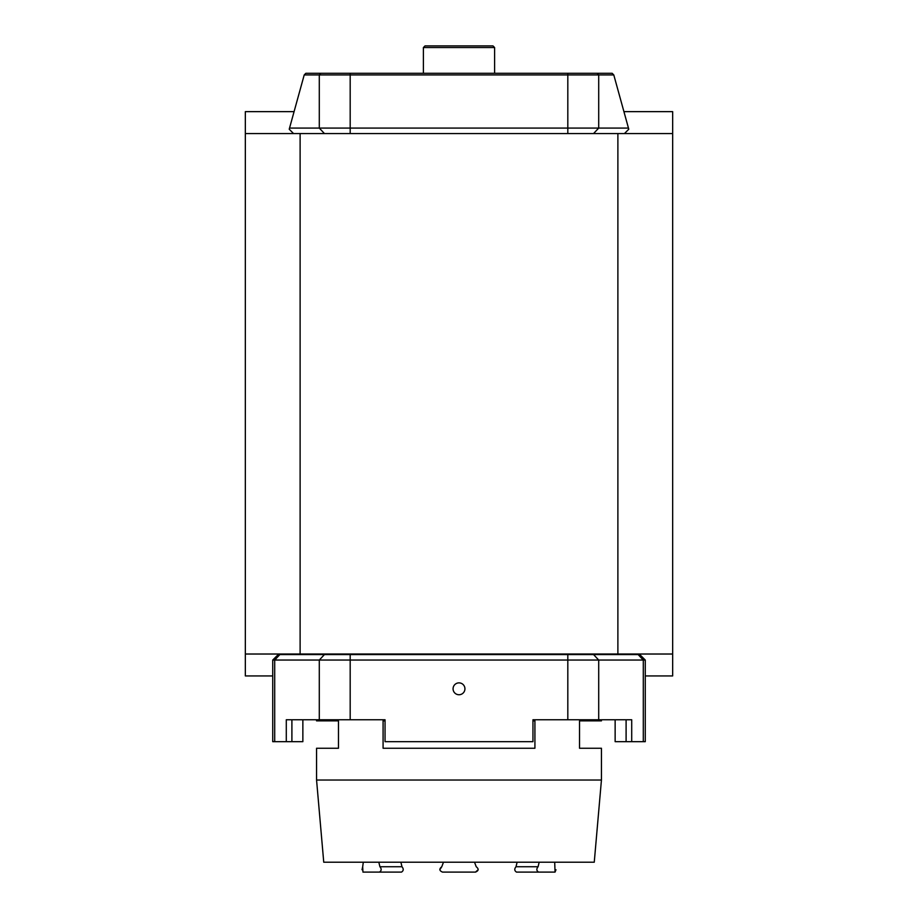 <?xml version="1.0" encoding="UTF-8"?>
<svg xmlns="http://www.w3.org/2000/svg" width="918" height="918" viewBox="0 0 918 918"><rect width="100%" height="100%" fill="white"/><g stroke="black" fill="none" stroke-linecap="round" stroke-linejoin="round"><path stroke-width="1.38" d="M624.056 111.64L672.664 111.64L672.664 654.018L617.883 654.018L617.883 133.558L672.664 133.558M645.274 675.935L672.664 675.935L672.664 654.018M293.944 111.64L245.335 111.64L245.335 133.558L617.883 133.558M272.726 675.935L245.335 675.935L245.335 133.558M300.117 133.558L300.117 654.018L617.883 654.018M300.117 654.018L245.335 654.018M423.393 73.291L423.393 47.541L494.607 47.541L494.607 73.291M494.607 47.541L492.966 45.9L425.034 45.9L423.393 47.541M305.855 73.291L612.145 73.291L613.786 74.932L304.214 74.932L305.855 73.291M293.542 133.558L289.227 129.231L289.537 128.084L628.463 128.084L613.786 74.932M304.214 74.932L289.537 128.084M628.463 128.084L628.773 129.231L624.458 133.558M567.817 654.568L567.817 660.042L272.726 660.042L278.211 654.568L639.789 654.568L645.274 660.042L567.817 660.042L567.817 719.758L532.956 719.758L532.956 741.675L385.044 741.675L385.044 719.758L286.29 719.758L286.29 741.675L291.901 741.675L291.901 719.758M645.274 660.042L645.274 741.675L631.71 741.675L631.71 719.758L567.817 719.758M626.099 719.758L626.099 741.675L631.71 741.675M626.099 741.675L615.14 741.675L615.14 719.758M302.86 719.758L302.86 741.675L291.901 741.675M286.29 741.675L272.726 741.675L272.726 660.042M516.501 872.1L538.568 872.1C536.456 870.734 536.296 868.944 538.086 866.73L516.019 866.73L517.109 862.209L516.019 866.73C514.229 868.944 514.39 870.734 516.501 872.1L555.046 872.1L555.975 869.748M538.568 872.1L528.034 872.1M554.702 862.209L555.046 872.1M474.526 862.209L476.224 866.73C478.966 868.944 478.726 870.734 475.49 872.1L442.51 872.1C439.274 870.734 439.034 868.944 441.776 866.73L439.837 869.736M379.432 872.1L401.499 872.1C403.61 870.734 403.771 868.944 401.981 866.73L379.914 866.73C381.704 868.944 381.544 870.734 379.432 872.1L362.954 872.1L389.966 872.1L362.954 872.1L362.69 866.73L362.025 869.736M389.966 872.1L401.499 872.1M470.532 872.1L475.49 872.1L478.163 869.736M442.51 872.1L447.468 872.1M539.176 862.209L538.086 866.73M443.474 862.209L441.776 866.73M379.914 866.73L378.824 862.209M363.298 862.209L362.69 866.73M401.981 866.73L400.891 862.209L401.981 866.73M601.439 780.025L594.256 862.209L323.744 862.209L316.561 780.025L601.439 780.025L601.439 748.25L579.533 748.25L579.533 720.86L601.439 720.86L601.439 719.758M316.561 719.758L316.561 720.86L338.467 720.86L338.467 748.25L316.561 748.25L316.561 780.025M532.956 720.86L534.919 720.86L534.919 748.25L383.081 748.25L383.081 720.86L385.044 720.86M593.556 133.558L598.708 128.084L598.708 74.932L597.159 73.291M324.444 133.558L319.292 128.084L319.292 74.932L320.841 73.291M350.183 133.558L350.183 73.291M567.817 133.558L567.817 73.291M350.183 654.568L350.183 719.758M324.444 654.568L319.292 660.042L319.292 719.758M593.556 654.568L598.708 660.042L598.708 719.758M453.067 688.81A5.933 5.933 0 0 1 461.961 683.669A5.933 5.933 0 0 1 461.961 693.951A5.933 5.933 0 0 1 453.067 688.81M638.136 654.568L643.288 660.042L643.288 741.675M279.864 654.568L274.712 660.042L274.712 741.675"/></g></svg>
